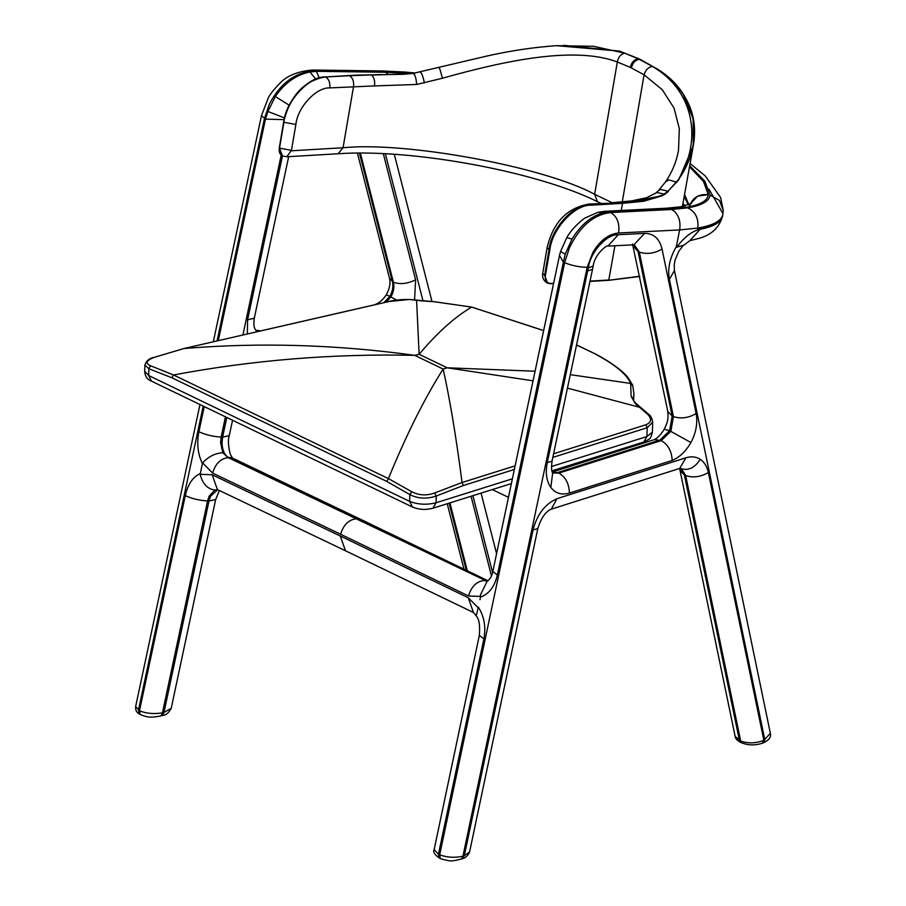 <?xml version="1.0" encoding="UTF-8"?>
<svg xmlns="http://www.w3.org/2000/svg" width="906" height="906" viewBox="0 0 906 906"><rect width="100%" height="100%" fill="white"/><g stroke="black" fill="none" stroke-linecap="round" stroke-linejoin="round"><path stroke-width="1.36" d="M487.19 581.21L484.087 580.497C476.488 581.448 471.301 586.601 468.527 595.967L340.645 534.268C343.408 524.902 348.595 519.738 356.194 518.798L487.009 581.278M340.282 536.001L212.174 474.767L217.395 489.546L345.458 550.757L340.282 536.001L468.277 597.745L473.442 612.501L476.182 615.763L478.402 607.179C484.246 616.522 486.069 627.133 483.872 638.99L438.447 854.279L434.144 849.59L479.353 635.321L483.872 638.99M484.45 580.486L487.439 581.097M486.126 580.837L228.176 457.609C220.588 458.561 215.413 463.725 212.65 473.091L340.645 534.268M204.246 406.601L198.89 431.743C196.625 443.578 197.802 454.178 202.434 463.578L203.431 462.06C208.992 456.296 215.435 453.193 222.785 452.751L228.176 457.609L231.302 457.507L361.301 519.648L357.553 518.81L228.867 457.292M552.898 473.023L558.9 473.091L661.21 440.61L670.859 431.279L673.418 416.579L639.33 252.095L638.084 251.551L672.184 416.035L667.79 411.426C668.673 421.539 666.669 423.362 664.291 429.206L669.613 430.735L659.964 440.067L557.666 472.547L552.751 472.819M552.082 472.105L654.46 439.591L661.21 440.61C667.994 444.45 671.663 451.052 672.218 460.429L569.41 493.068C561.663 495.299 555.469 493.43 550.814 487.439C546.465 481.075 545.265 472.83 547.235 462.683L588.311 267.848C590.384 252.095 606.85 233.873 618.254 234.711L644.608 233.386C653.668 233.408 659.477 238.629 662.048 249.059L696.136 413.544C697.835 422.921 696.102 432.581 690.95 442.524C685.876 451.256 679.636 457.213 672.218 460.429M690.95 442.524L669.613 430.735L672.184 416.035L673.418 416.579C680.882 419.025 688.458 418.017 696.136 413.544M462.853 858.514C465.741 857.801 467.983 855.604 469.58 851.934L464.325 855.66L533.022 530.033L537.824 528.515C541.188 517.847 545.672 511.392 551.267 509.172L556.918 498.708L685.921 457.79C691.301 456.137 696.068 456.647 700.247 459.308C704.358 462.083 707.054 466.488 708.367 472.524L763.871 740.338L762.308 743.237M396.647 300.135L390.882 296.885L386.364 302.094M383.929 302.649L389.852 296.341L390.882 296.885C393.668 291.925 394.518 287.021 393.397 282.162C399.818 284.665 407.224 283.884 415.616 279.818L383.317 153.714M376.386 304.382L261.8 330.645M359.467 153.148L392.377 281.619C393.487 286.477 392.649 291.381 389.852 296.341L386.318 294.824C382.672 300.079 378.844 303.34 374.835 304.609M161.064 715.865L162.446 712.863C153.601 714.222 145.945 713.509 139.49 710.723L140.192 714.211L141.087 714.902M212.174 474.767L200.26 474.291L200.532 475.684C203.023 484.28 207.802 489.081 214.847 490.067L209.161 496.148L207.553 500.984L209.003 501.029L163.986 712.422L171.2 708.367C168.765 712.852 165.923 715.196 162.661 715.412L163.986 712.422L162.446 712.863L207.553 500.984C199.127 500.406 191.71 498.617 185.288 495.616L139.49 710.723L135.651 706.533L199.954 404.529M202.434 463.578L200.294 473.623C193.023 476.681 188.018 484.008 185.288 495.616M200.26 474.291L200.294 473.623M200.26 473.804L201.879 466.171M202.672 463L212.65 473.091M214.847 490.067L217.542 489.614M284.484 117.905L267.893 111.483L265.458 119.128L284.088 119.626M319.41 78.199L316.364 71.325L309.943 71.993L315.752 79.094M217.089 340.894L264.427 118.584L269.444 103.93C280.634 82.808 295.934 71.767 315.333 70.781L406.296 72.729L404.484 72.016L413.464 73.341M404.336 72.004L381.766 70.94L384.631 71.71M407.802 73.975L407.02 73.261L407.813 73.975M689.5 166.783L703.464 181.427L708.277 194.677C707.665 200.679 700.327 204.903 686.238 207.338L680.463 206.806L686.238 207.338L670.327 208.958L603.124 212.785L598.017 212.264L604.472 211.313L610.576 212.548C617.156 216.443 619.851 223.25 618.639 232.978C608.685 233.963 600.134 240.384 592.966 252.219L587.19 267.315C579.591 267.191 572.06 265.662 564.608 262.729L569.376 247.961C579.738 226.443 593.464 214.631 610.576 212.548L671.572 209.49L687.699 207.859C695.457 211.676 698.82 218.414 697.801 228.074C698.82 218.414 695.457 211.664 687.699 207.859C701.957 205.39 709.398 201.121 710.032 195.05L719.455 200.453L723.26 210.407L722.66 215.492M722.795 214.473C722.116 221.336 713.724 226.16 697.631 228.946L697.801 228.086L697.62 228.946M770.349 733.294L674.449 270.634L669.364 279.286L764.857 739.964L763.384 742.829C766.453 741.368 771.686 738.639 770.349 733.294L763.871 740.338C755.898 743.407 748.163 743.645 740.678 741.051L742.127 743.022M708.367 472.524C700.678 476.986 693.101 477.994 685.649 475.548L681.482 468.764L680.236 468.221L684.404 475.016L685.649 475.548L740.678 741.051L735.14 736.385C735.355 738.571 737.258 740.598 740.836 742.456L742.071 742.999C748.628 745.434 755.4 745.502 762.41 743.203L763.384 742.829M669.364 279.286C667.507 268.538 669.806 257.712 676.295 246.783L676.839 247.168C683.407 238.142 690.361 232.412 697.677 229.965L700.112 229.32L689.862 240.679M676.839 247.168L683.985 245.084L689.738 240.702L698.9 238.403C711.425 234.948 719.285 227.587 722.478 216.353L722.648 215.481M603.124 212.785C591.029 216.262 580.667 225.005 572.06 239.014L566.771 237.723C572.162 227.361 585.197 217.406 585.469 217.814L597.926 212.287M666.488 208.21L680.191 206.851M587.19 267.315L462.943 856.181L464.325 855.66L462.853 858.526L461.38 859.081M566.771 237.723L560.576 251.392L565.163 254.235L563.373 262.196L564.608 262.729L439.682 854.822L438.447 854.279L438.98 857.699L441.041 858.888L440.214 858.242L439.682 854.822C447.179 857.54 454.937 858.005 462.943 856.181L461.482 859.047C450.463 861.549 451.426 861.561 441.029 858.877L441.188 858.945M560.576 251.392L559.5 255.469L563.373 262.196L497.36 575.061C494.619 586.669 489.002 594.019 480.52 597.111L479.976 599.704M480.52 597.111L480.554 596.442L468.527 595.967M487.168 581.222L480.373 595.049L480.554 596.442M479.353 635.321C480.146 625.514 479.138 619.07 476.318 615.989L476.182 615.763M559.5 255.469L492.841 571.392C491.369 578.492 488.606 580.078 487.111 581.244M588.311 267.848L593.147 266.126L592.513 269.32L587.688 270.939M576.544 345.016L596.012 354.257C610.689 362.151 621.188 369.705 627.541 376.941L632.626 385.027L633.883 393.521L633.668 400.645M434.291 301.743L471.652 307.077L543.634 330.622M421.868 300.86L434.144 301.743M417.258 300.26L421.177 300.883M409.489 299.49L416.59 300.294L419.127 354.314C437.02 332.944 454.54 317.202 471.652 307.077L543.657 330.554M183.476 348.629L153.703 357.53L183.963 348.516L389.172 301.483L408.878 299.535M153.25 357.553C149.071 358.448 146.274 360.962 144.869 365.073L148.878 368.742L150.475 365.73C145.119 363.397 146.194 360.667 153.703 357.53M512.377 478.81L436.069 502.773C426.703 505.072 417.893 504.608 409.625 501.369L148.675 375.514L148.878 368.742L171.936 377.802L173.533 374.971L150.475 365.73M171.936 377.802L386.805 481.437L409.829 494.597L411.811 491.777L388.402 478.595L173.533 374.971C252.57 360.101 332.955 353.555 414.688 355.333C336.5 344.563 259.592 342.287 183.963 348.516L389.172 301.483M144.869 365.061L144.677 371.177L148.675 375.514L151.483 381.154L412.434 507.009L409.625 501.369L409.829 494.597C418.074 498.753 426.885 499.217 436.273 496.012L434.631 492.989C426.533 495.854 418.923 495.446 411.811 491.777M412.434 507.009C419.002 509.716 425.843 510.123 432.966 508.209L436.069 502.773L436.273 496.012L463.317 485.503L462.06 482.513L434.631 492.989M552.83 457.394L647.178 427.757L652.694 422.173C651.935 418.164 650.587 415.526 648.628 414.269L647.382 414.065C652.026 418.776 651.539 422.343 645.91 424.778L553.6 453.77M652.694 422.173L652.388 432.162L646.907 436.556L643.792 442.003C651.312 438.051 650.168 439.603 652.388 432.162M648.628 414.269L636.624 403.963L635.423 403.759L647.382 414.065M636.624 403.963C633.962 401.528 632.852 399.988 633.26 399.32L631.12 396.33L635.423 403.759M632.807 386.001L630.644 383.431L631.12 396.33M515.106 465.854L462.06 482.513C456.148 436.998 449.852 399.184 443.159 369.059C424.801 397.847 406.556 434.359 388.402 478.595L386.805 481.437M535.072 371.222L447.19 367.791L533.045 380.826M567.45 388.119L641.097 407.7M595.401 354.076C615.242 364.722 626.997 374.506 630.644 383.431L570.293 374.665M678.787 179.728L678.594 179.354C701.595 141.812 695.706 91.71 652.399 66.421L639.342 59.354L624.891 53.216L593.453 46.285L556.533 45.674L619.545 51.121L638.9 58.777L658.855 69.989C699.76 96.025 703.486 144.79 678.594 179.354L668.039 191.211L678.787 179.728L693.249 145.866L693.203 118.901L682.909 93.544M665.287 182.197L658.266 190.826L660.565 189.433L668.039 191.211L662.479 195.175L643.509 200.679L643.77 201.245L662.671 195.628L634.155 201.223L643.509 200.679L622.297 202.774L622.513 203.34L643.77 201.245M622.297 202.774L591.233 204.597C574.517 203.669 551.426 228.471 549.24 249.682L549.874 249.796C552.037 228.799 574.902 204.246 591.437 205.164L622.513 203.34L621.233 210.475M547.632 283.25L544.608 275.469L549.047 249.592L544.721 275.515L547.654 283.261L550.463 283.431C546.612 283.148 544.902 280.543 545.355 275.639L549.874 249.796M403.193 74.303L356.398 75.119L325.333 76.942C303.94 80.747 290.033 95.787 283.623 122.084L279.274 148.006C278.855 152.072 279.897 154.7 282.378 155.877L279.376 148.097L283.725 122.174C285.775 100.894 308.708 76.025 325.435 76.953L356.5 75.13L403.6 74.281M662.671 195.628L664.234 194.133L656.986 192.502L646.578 197.746L631.629 200.894L634.155 201.223L614.664 203.035L588.991 204.043C566.986 207.938 553.022 222.514 547.111 247.746L542.683 273.623C542.173 277.916 543.815 281.109 547.586 283.227L547.666 283.272M652.399 66.421C648.345 67.169 645.559 69.955 644.075 74.802L662.286 89.728L674.03 108.063L679.319 128.607L678.526 150.09C676.601 161.37 672.218 172.015 665.4 182.027L668.685 179.852L676.873 182.253M556.533 45.674L556.522 45.674C534.257 47.191 511.211 50.611 487.371 55.934L413.091 73.397M438.9 67.701C439.467 67.474 440.622 70.985 442.377 78.256C505.367 60.521 574.619 45.889 617.326 61.959L630.27 67.395C631.493 62.389 634.143 59.536 638.209 58.811L638.9 58.777M409.75 73.816L371.494 75.096C374.065 77.203 375.073 80.804 374.506 85.923L416.692 84.462L442.377 78.256M416.692 84.462C416.058 77.463 414.801 73.794 412.932 73.454M630.655 446.126L631.946 446.749M616.726 451.573L615.378 450.928M491.437 575.854L471.052 496.25M385.344 153.816L423.045 301.019M472.898 495.673L492.581 572.501M414.563 299.965L415.616 279.818M282.479 155.923L247.598 319.773L247.338 333.952M226.794 417.473L222.604 437.156L221.155 437.111L225.469 416.839M242.91 334.971L281.211 155.085M258.097 331.494L255.752 329.931L256.783 331.789M700.247 459.308C694.936 467.655 688.685 470.803 681.482 468.764L680.553 468.255M569.41 493.068C569.093 483.657 565.582 476.998 558.9 473.091L552.343 472.026M550.916 509.285L679.693 468.436L685.921 457.79M256.613 330.758L258.561 331.381M466.307 570.304L449.104 503.147M449.931 502.887L467.326 570.791M360.362 153.148L393.397 282.162L389.523 278.402C390.735 282.989 389.671 288.459 386.318 294.824M162.661 715.412L161.121 715.853C149.422 718.277 146.738 716.85 140.985 714.845L139.162 713.668L138.459 710.168L203.204 406.103M261.483 115.583L265.458 119.128L218.289 340.611M222.785 452.751L220.588 442.49L221.155 437.111C212.729 436.522 205.311 434.733 198.89 431.743M232.548 420.248L229.275 435.639L222.604 437.156L222.027 442.536C222.23 449.988 224.416 455.016 228.584 457.621M217.757 489.716L210.6 496.194L209.003 501.029L215.673 499.512L219.411 490.508M215.685 499.455L171.2 708.367M255.752 329.931C253.986 328.346 253.499 324.45 254.269 318.255L247.598 319.773M309.943 71.993C296.273 74.711 284.733 82.888 275.322 96.523L289.139 105.175M275.322 96.523L267.893 111.483M312.321 70.022L316.364 71.325L385.65 72.254L388.402 74.575M388.527 74.575L385.65 72.254M411.324 73.612L385.775 72.254M690.565 206.5L689.817 205.73M684.223 196.353L688.288 204.949M688.945 204.722L684.528 194.586M708.277 194.586L697.552 196.16L690.055 204.28M708.979 189.139L722.965 213.612C722.286 220.475 713.894 225.3 697.801 228.086L679.636 229.931L618.639 232.978M710.032 195.05L704.868 181.2L689.692 165.753M689.183 207.157C692.059 197.984 698.424 193.816 708.277 194.677M735.14 736.374L680.01 470.395L684.404 475.016L739.443 740.508L740.836 742.456M633.985 244.801L638.084 251.551L633.645 246.681M593.147 266.126C594.619 253.952 607.632 244.246 607.926 246.104L634.268 244.79L639.33 252.095C646.793 254.529 654.358 253.521 662.048 249.059M634.03 244.688L644.608 233.386M671.572 209.49L674.438 211.358C679.07 216.036 680.802 222.219 679.636 229.931L676.295 246.783M604.472 211.313L666.431 208.21L670.327 208.958M633.554 246.33L637.96 250.962M666.431 208.21L670.44 208.946M607.926 246.104L618.254 234.711M700.112 229.32C714.506 226.455 722.003 221.789 722.614 215.334M439.795 858.333L439.806 858.344C434.654 854.879 432.762 851.957 434.144 849.59M533.022 530.033C537.054 514.472 545.016 504.03 556.918 498.708M468.277 597.745L478.164 607.745M497.36 575.061L492.841 571.403M552.683 472.932L550.814 487.439M592.513 269.32L552.037 461.154L547.235 462.683M572.06 239.014L565.163 254.235M471.924 307.145L434.223 301.687L409.433 299.49C400.848 299.422 394.008 300.09 388.923 301.505L388.697 301.596M551.437 466.533L646.907 436.556L647.178 427.757L645.91 424.778M463.317 485.503L514.336 469.478M633.283 399.614L633.883 393.544M447.19 367.791L443.159 369.059L414.688 355.333L419.127 354.314L447.19 367.791M664.426 194.575L668.243 191.619M547.111 247.746L549.047 249.592C551.165 228.335 574.178 203.51 590.893 204.439L591.437 205.164M542.683 273.623L545.355 275.639M550.112 283.725L553.634 283.25M589.965 281.392L608.798 280.011L590.021 281.109M608.436 280.305L639.761 276.228M550.304 283.714L553.577 283.521M608.639 280.294L639.806 276.432M279.376 148.097L291.438 150.362L295.877 124.484L283.918 122.276L279.49 148.154L282.457 155.911L286.806 156.772L291.438 150.362M283.725 122.174L283.918 122.276C286.036 101.019 309.048 76.195 325.764 77.123C328.935 79.207 330.271 82.797 329.773 87.905L374.506 85.923M630.27 67.395L631.38 67.927C632.626 62.933 635.276 60.068 639.342 59.354L640.032 59.32M624.891 53.216C620.882 53.986 618.356 56.897 617.326 61.959L594.642 194.303C544.506 166.908 406.137 141.313 343.046 147.757L291.709 150.77M424.404 82.967C422.943 75.979 421.539 72.378 420.169 72.174M614.925 245.753L608.798 280.011M588.991 204.043L614.664 203.035M600.916 203.34L597.462 201.676C537.53 171.732 411.902 148.459 338.142 153.748L343.046 147.757L353.544 86.512C354.042 81.404 352.706 77.814 349.535 75.719L325.435 76.953M597.462 201.676L594.642 194.303L612.082 202.684M380.848 74.552L349.535 75.719M295.877 124.484C297.587 107.27 316.228 87.157 329.773 87.905M631.38 67.927L644.075 74.802L622.275 201.936M634.019 446.092L632.739 445.469M589.625 459.014L591.086 459.716M508.459 497.337L492.298 489.58M345.458 550.757L473.442 612.501M664.291 429.206C660.644 434.982 657.167 438.527 653.849 439.829M463.997 569.183L447.224 503.736M496.579 553.679L481.063 493.102M432.026 301.63L394.303 154.348M357.44 153.148L389.523 278.402M139.954 714.302C136.727 712.829 135.3 710.236 135.651 706.533M213.329 341.755L261.472 115.64L268.357 97.769C270.113 94.156 273.861 89.434 279.603 83.601C286.523 75.9 297.485 71.381 312.468 70.022L381.766 70.94M229.275 435.639C227.848 439.806 228.187 446.012 230.294 454.234L232.717 458.538M255.945 330.43L259.739 330.656M254.269 318.255L288.674 156.659M682.965 203.374L685.095 205.866M690.089 163.522L705.242 175.934L720.621 197.485L723.26 210.407M415.616 73.024L404.472 72.016M680.01 470.395L679.443 468.515M679.693 468.436L680.349 468.153M667.79 411.426L632.501 243.974M682.92 245.866L678.798 251.256L675.14 259.852L674.223 264.79L674.449 270.634M691.391 203.59L680.463 206.794M469.591 851.934L537.824 528.515M361.324 519.659L487.96 580.746M552.841 472.943C551.528 471.992 551.256 468.062 552.037 461.154M595.944 354.223L576.567 344.914M432.966 508.209L511.369 483.589M551.947 470.848L643.792 442.003M151.483 381.154C147.236 379.625 144.971 376.296 144.677 371.177M563.679 45.3L619.636 51.132L640.146 59.343L658.99 70.022C687.28 90.419 698.696 115.696 693.249 145.866L682.411 206.443M553.566 283.555L547.666 283.261M639.817 276.477L608.56 280.328L589.965 281.415M658.266 190.826L655.468 193.306M612.762 202.638L631.629 200.894M338.142 153.748L286.806 156.772M404.416 74.235L413.125 73.386"/></g></svg>
